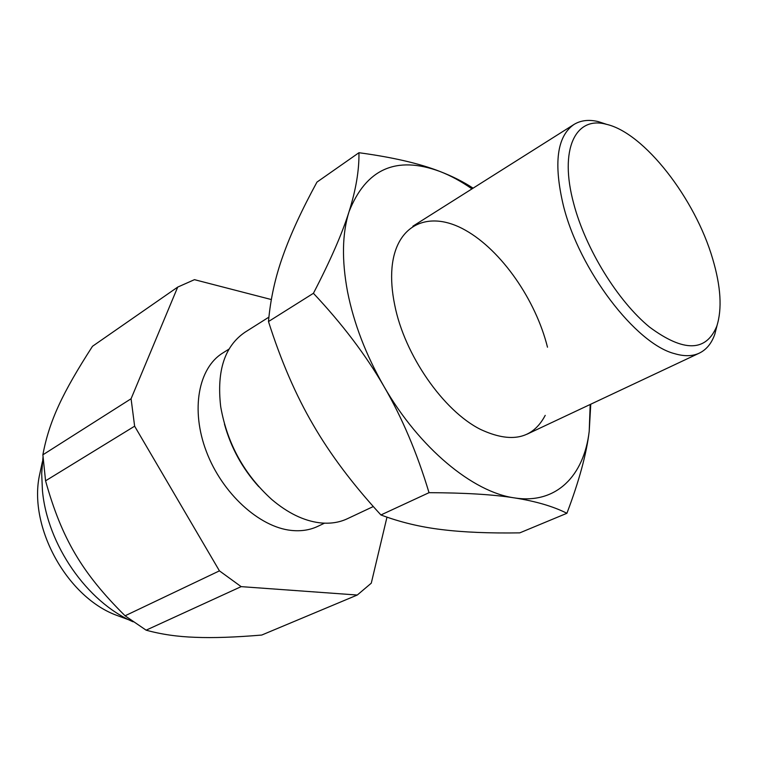 <?xml version="1.0" encoding="UTF-8"?>
<svg xmlns="http://www.w3.org/2000/svg" width="758" height="758" viewBox="0 0 758 758"><rect width="100%" height="100%" fill="white"/><g stroke="black" fill="none" stroke-linecap="round" stroke-linejoin="round"><path stroke-width="1.14" d="M133.114 621.806C87.17 602.051 47.252 544.765 42.429 490.417L41.69 473.551L42.969 457.406M324.481 523.181L317.791 526.355C309.889 530.088 301.049 531.443 291.261 530.41C259.293 527.151 222.17 493.43 206.384 451.56C190.429 409.708 198.454 367.867 222.757 353.02L229.02 349.087M224.453 424.054C230.944 447.665 242.399 468.548 258.819 486.721M268.901 317.138L245.033 332.212C224.756 345.989 216.627 370.662 220.644 406.241L220.815 407.368C227.391 443.923 244.389 474.641 271.79 499.513C287.775 513.052 303.74 520.812 319.705 522.802C329.91 523.949 339.12 522.603 347.316 518.756L373.306 506.534M717.087 325.334L714.822 334.174C711.639 343.336 706.475 349.646 699.321 353.133C692.509 356.326 684.303 356.516 674.715 353.692C635.839 344.009 579.15 269.924 563.327 205.361C553.425 163.321 556.969 136.355 573.948 124.483C580.732 120.323 588.833 119.357 598.261 121.602L606.94 124.445M712.71 258.98C695.238 198.71 644.101 132.555 606.106 124.236C575.511 115.87 558.911 149.279 573.721 203.665C585.631 249.003 617.865 301.22 649.644 327.162C683.716 352.328 706.105 351.987 716.812 326.148C722.251 308.942 720.877 286.552 712.71 258.98M125.079 615.79L219.432 570.859L241.148 586.635L357.274 595.03L261.728 635.052C235.132 637.298 213.026 638.047 195.422 637.317C177.637 636.729 161.198 634.351 146.123 630.173L125.079 615.79C82.016 572.982 61.72 538.635 45.565 480.828L42.865 454.819C49.27 420.643 62.696 392.559 92.495 346.283L177.713 287.093L131.077 398.755L134.63 426.185L45.565 480.828M357.274 595.03L371.278 583.177L386.978 517.155M271.345 299.552L194.455 279.664L177.713 287.093M42.865 454.819L131.077 398.755M241.148 586.635L146.123 630.173M134.63 426.185L219.432 570.859M42.429 461.641L39.245 476.356C29.05 527.464 66.562 595.873 115.14 614.757L129.248 619.978M547.484 347.202C535.735 299.846 501.389 250.396 465.365 230.195C429.426 209.767 395.903 223.695 391.99 267.877C391.033 279.096 391.933 291.413 394.681 304.83C404.393 354.858 443.468 410.997 480.581 429.435C511.233 443.676 532.779 438.986 545.22 415.375M473.106 188.173C463.413 181.816 452.308 176.235 439.773 171.403C419.477 163.491 392.54 157.257 358.951 152.718C359.226 170.218 355.919 189.87 349.04 211.681C342.152 233.549 341.659 260.24 347.543 291.754C353.853 323.524 365.991 355.076 383.946 386.409C419.25 448.054 473.049 492.264 514.426 497.892C535.688 501.228 553.188 506.363 566.908 513.28C579.093 481.169 586.521 453.824 589.212 431.274L590.188 404.478M471.978 188.884C461.224 181.37 450.498 175.543 439.773 171.403C396.254 155.447 366.01 168.873 349.04 211.681C342.313 233.274 330.441 260.477 313.414 293.299C342.417 324.159 365.924 355.199 383.946 386.409C402.062 417.592 417.089 453.009 429.028 492.681C464.957 492.795 493.42 494.538 514.426 497.892C556.334 504.534 584.001 475.759 589.212 431.274L590.766 404.204M566.908 513.28L519.78 532.865C489.261 533.348 463.29 532.258 441.876 529.605C420.463 527.066 400.139 522.186 380.914 514.957C352.84 484.438 330.261 454.393 313.168 424.821C295.904 395.354 281.01 360.941 268.484 321.553C270.464 299.012 275.306 277.058 282.999 255.711C290.579 234.279 301.902 209.748 316.967 182.1L358.951 152.718M380.914 514.957L429.028 492.681M268.484 321.553L313.414 293.299M412.883 226.197L573.948 124.483M606.106 124.236L598.261 121.602M716.812 326.148L714.822 334.174M526.952 434.23L699.321 353.133"/></g></svg>
